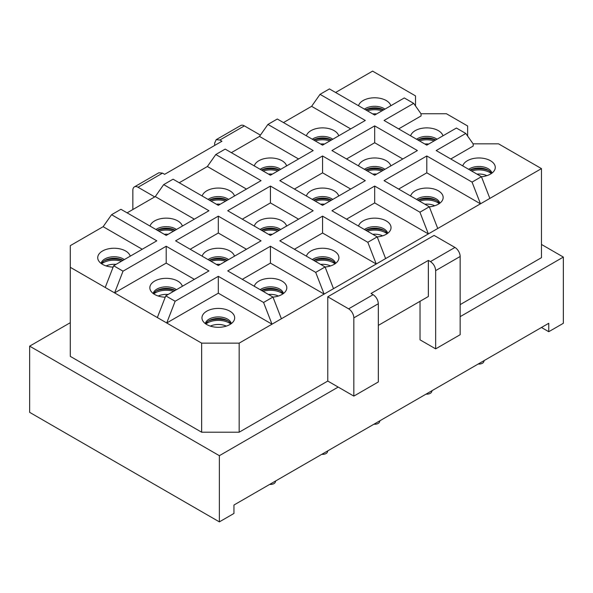 <?xml version="1.0" encoding="UTF-8"?>
<svg xmlns="http://www.w3.org/2000/svg" width="593" height="593" viewBox="0 0 593 593"><rect width="100%" height="100%" fill="white"/><g stroke="black" fill="none" stroke-linecap="round" stroke-linejoin="round"><path stroke-width="0.89" d="M398.652 128.896L421.067 115.954L421.067 113.871L413.684 103.367L384.056 120.468L426.797 145.144L456.417 128.044L465.801 133.455L436.181 150.555L481.434 176.684L472.058 182.103L426.797 155.974L426.797 172.822L398.652 189.078M142.224 249.253L103.138 226.689L70.3 245.643L70.3 356.378L201.642 432.208L239.172 432.208L239.172 343.139L272.002 324.186L263.581 302.467L218.32 276.338L175.15 301.259L165.766 295.848L208.944 270.919L166.203 246.251L123.033 271.171L113.648 265.753L156.819 240.832L111.566 214.703L120.942 209.285L166.203 235.414L208.944 210.737L163.683 184.608L173.067 179.197L218.32 205.326L261.061 180.65L215.8 154.521L225.184 149.102L270.438 175.231L313.178 150.555L267.917 124.426L277.302 119.015L322.562 145.144L365.295 120.468L320.042 94.339L329.419 88.92L374.68 115.049L404.3 97.949L413.684 103.367M322.562 155.974L279.822 180.65L322.562 205.326L365.295 180.65L322.562 155.974L322.562 172.822L294.417 189.078M481.434 176.684L489.862 198.403L480.478 203.822L472.058 182.103M417.413 150.555L374.68 125.886L331.939 150.555L374.68 175.231L417.413 150.555M402.825 158.983L374.68 142.735L374.68 125.886M218.32 276.338L218.32 293.187L272.002 324.186L480.478 203.822L426.797 172.822M460.153 304.624L541.461 257.681L541.461 168.612L498.543 143.832L473.095 143.832M489.862 198.403L541.461 168.612M239.172 432.208L327.773 381.054L327.773 296.796L434.091 235.414L454.942 247.451A7.375 4.255 60 0 1 460.153 256.48L460.153 334.719L435.655 348.854L435.655 270.623C435.351 266.791 433.609 263.781 430.444 261.595L428.361 260.394L371.033 293.491L373.116 294.691L348.617 308.834A7.375 4.255 60 0 1 353.828 317.863L353.828 396.102L338.195 387.073L219.366 455.683L29.65 346.149L70.3 322.681M374.68 142.735L346.534 158.983M390.831 165.907A16.359 9.444 0 0 0 370.076 158.346A16.359 9.444 0 0 0 358.528 165.907M429.339 206.831A16.359 9.444 0 0 0 431.4 206.564A16.359 9.444 0 0 0 442.474 200.197A16.359 9.444 0 0 0 438.39 190.835A16.359 9.444 0 0 0 422.194 188.441A16.359 9.444 0 0 0 410.645 196.001M201.642 432.208L201.642 343.139L239.172 343.139M460.153 316.662L563.35 257.08L541.461 244.442M327.773 381.054L338.195 387.073M467.632 136.056L467.632 125.99L446.425 113.745L420.978 113.745M442.949 135.819A16.359 9.444 0 0 0 422.194 128.258A16.359 9.444 0 0 0 410.645 135.819M465.801 133.455L473.184 143.958L473.184 146.048L450.776 158.983M481.457 176.736A16.359 9.444 0 0 0 483.525 176.469A16.359 9.444 0 0 0 494.592 170.109A16.359 9.444 0 0 0 490.507 160.747A16.359 9.444 0 0 0 474.311 158.346A16.359 9.444 0 0 0 462.77 165.907M374.68 202.917L428.361 233.909L419.933 212.198L374.68 186.069L374.68 202.917L346.534 219.165M437.745 228.49L429.317 206.779L419.933 212.198M350.7 189.078L322.562 172.822M338.707 196.001A16.359 9.444 0 0 0 317.952 188.441A16.359 9.444 0 0 0 306.411 196.001M377.222 236.918A16.359 9.444 0 0 0 379.283 236.651A16.359 9.444 0 0 0 390.357 230.292A16.359 9.444 0 0 0 386.273 220.93A16.359 9.444 0 0 0 370.076 218.528A16.359 9.444 0 0 0 358.528 226.089M322.562 233.005L376.244 264.004L367.816 242.285L322.562 216.156L322.562 233.005L294.417 249.253M385.62 258.585L377.2 236.866L367.816 242.285M298.583 219.165L270.438 202.917L242.3 219.165M286.589 226.089A16.359 9.444 0 0 0 265.834 218.528A16.359 9.444 0 0 0 254.293 226.089M325.097 267.013A16.359 9.444 0 0 0 327.166 266.746A16.359 9.444 0 0 0 338.24 260.379A16.359 9.444 0 0 0 334.156 251.017A16.359 9.444 0 0 0 317.952 248.623A16.359 9.444 0 0 0 306.411 256.183M270.438 263.099L324.126 294.091L315.698 272.38L270.438 246.251L270.438 263.099L242.3 279.347M333.503 288.672L325.083 266.961L315.698 272.38M246.466 249.253L218.32 233.005L190.175 249.253M234.472 256.183A16.359 9.444 0 0 0 213.717 248.623A16.359 9.444 0 0 0 202.169 256.183M272.98 297.1A16.359 9.444 0 0 0 275.048 296.834A16.359 9.444 0 0 0 286.115 290.474A16.359 9.444 0 0 0 282.031 281.112A16.359 9.444 0 0 0 265.834 278.71A16.359 9.444 0 0 0 254.293 286.271M281.386 318.767L272.958 297.049L263.581 302.467M194.348 279.347L166.203 263.099L114.605 292.89L201.642 343.139M182.355 286.271A16.359 9.444 0 0 0 161.6 278.71A16.359 9.444 0 0 0 150.526 290.474A16.359 9.444 0 0 0 165.247 297.204M218.32 293.187L166.722 322.977L175.15 301.259M213.717 308.797A16.359 9.444 0 0 0 202.643 320.561A16.359 9.444 0 0 0 222.924 326.928A16.359 9.444 0 0 0 233.998 320.561A16.359 9.444 0 0 0 229.914 311.199A16.359 9.444 0 0 0 213.717 308.797M429.317 206.779L384.056 180.65L426.797 155.974M70.3 267.31L114.605 292.89L123.033 271.171M219.366 455.683L219.366 521.877L29.65 412.35L29.65 346.149M541.461 327.492L548.755 331.709L563.35 323.281L563.35 257.08M435.655 348.854L420.022 339.833L420.022 301.311M219.366 521.877L233.953 513.456L233.953 505.028L548.755 323.281L548.755 331.709M415.508 105.969L415.508 95.896L372.597 71.123L335.586 92.486M194.348 219.165L155.255 196.594L127.11 212.85M246.466 189.078L207.38 166.507L179.234 182.755M298.583 158.983L259.497 136.42L231.352 152.668M350.7 128.896L311.614 106.325L283.469 122.573M377.2 236.866L331.939 210.737L374.68 186.069M313.178 210.737L270.438 186.069L227.705 210.737L270.438 235.414L313.178 210.737M270.438 202.917L270.438 186.069M325.083 266.961L279.822 240.832L322.562 216.156M261.061 240.832L218.32 216.156L175.587 240.832L218.32 265.508L261.061 240.832M218.32 233.005L218.32 216.156M272.958 297.049L227.705 270.919L270.438 246.251M166.203 263.099L166.203 246.251M130.23 256.183A16.359 9.444 0 0 0 109.475 248.623A16.359 9.444 0 0 0 98.408 260.379A16.359 9.444 0 0 0 113.122 267.109M390.831 105.724A16.359 9.444 0 0 0 370.076 98.164A16.359 9.444 0 0 0 358.528 105.724M111.566 214.703L103.138 226.689M182.355 226.089A16.359 9.444 0 0 0 161.6 218.528A16.359 9.444 0 0 0 150.051 226.089M163.683 184.608L155.255 196.594M234.472 196.001A16.359 9.444 0 0 0 213.717 188.441A16.359 9.444 0 0 0 202.169 196.001M215.8 154.521L207.38 166.507M286.589 165.907A16.359 9.444 0 0 0 265.834 158.346A16.359 9.444 0 0 0 254.293 165.907M267.917 124.426L259.497 136.42M338.707 135.819A16.359 9.444 0 0 0 317.952 128.258A16.359 9.444 0 0 0 306.411 135.819M320.042 94.339L311.614 106.325M113.648 265.753L105.228 287.472M165.766 295.848L157.345 317.559M384.916 109.142A13.083 7.553 0 0 0 370.996 106.599A13.083 7.553 0 0 0 364.443 109.142M365.696 109.861A13.083 7.553 180 0 1 370.996 108.104A13.083 7.553 180 0 1 383.664 109.861M332.792 139.236A13.083 7.553 0 0 0 318.878 136.694A13.083 7.553 0 0 0 312.326 139.236M313.571 139.955A13.083 7.553 180 0 1 318.878 138.199A13.083 7.553 180 0 1 331.546 139.955M280.674 169.324A13.083 7.553 0 0 0 266.754 166.781A13.083 7.553 0 0 0 260.208 169.324M261.454 170.043A13.083 7.553 180 0 1 266.754 168.286A13.083 7.553 180 0 1 279.429 170.043M228.557 199.418A13.083 7.553 0 0 0 214.636 196.876A13.083 7.553 0 0 0 208.084 199.418M209.336 200.137A13.083 7.553 180 0 1 214.636 198.381A13.083 7.553 180 0 1 227.304 200.137M176.44 229.506A13.083 7.553 0 0 0 162.519 226.963A13.083 7.553 0 0 0 155.966 229.506M157.219 230.225A13.083 7.553 180 0 1 162.519 228.468A13.083 7.553 180 0 1 175.187 230.225M124.315 259.593A13.083 7.553 0 0 0 110.402 257.051A13.083 7.553 0 0 0 101.092 263.418M101.507 263.722A13.083 7.553 180 0 1 110.402 258.555A13.083 7.553 180 0 1 123.07 260.32M437.034 139.236A13.083 7.553 0 0 0 423.113 136.694A13.083 7.553 0 0 0 416.56 139.236M417.813 139.955A13.083 7.553 180 0 1 423.113 138.199A13.083 7.553 180 0 1 435.781 139.955M384.916 169.324A13.083 7.553 0 0 0 370.996 166.781A13.083 7.553 0 0 0 364.443 169.324M365.696 170.043A13.083 7.553 180 0 1 370.996 168.286A13.083 7.553 180 0 1 383.664 170.043M332.792 199.418A13.083 7.553 0 0 0 318.878 196.876A13.083 7.553 0 0 0 312.326 199.418M313.571 200.137A13.083 7.553 180 0 1 318.878 198.381A13.083 7.553 180 0 1 331.546 200.137M280.674 229.506A13.083 7.553 0 0 0 266.754 226.963A13.083 7.553 0 0 0 260.208 229.506M261.454 230.225A13.083 7.553 180 0 1 266.754 228.468A13.083 7.553 180 0 1 279.429 230.225M228.557 259.593A13.083 7.553 0 0 0 214.636 257.051A13.083 7.553 0 0 0 208.084 259.593M209.336 260.32A13.083 7.553 180 0 1 214.636 258.555A13.083 7.553 180 0 1 227.304 260.32M176.44 289.688A13.083 7.553 0 0 0 162.519 287.145A13.083 7.553 0 0 0 153.209 293.513M153.624 293.817A13.083 7.553 180 0 1 162.519 288.65A13.083 7.553 180 0 1 175.187 290.407M491.908 173.149A13.083 7.553 0 0 0 475.23 166.781A13.083 7.553 0 0 0 468.685 169.324M469.93 170.043A13.083 7.553 180 0 1 475.23 168.286A13.083 7.553 180 0 1 491.493 173.452M439.791 203.236A13.083 7.553 0 0 0 423.113 196.876A13.083 7.553 0 0 0 416.56 199.418M417.813 200.137A13.083 7.553 180 0 1 423.113 198.381A13.083 7.553 180 0 1 439.376 203.54M387.674 233.331A13.083 7.553 0 0 0 370.996 226.963A13.083 7.553 0 0 0 364.443 229.506M365.696 230.225A13.083 7.553 180 0 1 370.996 228.468A13.083 7.553 180 0 1 387.251 233.635M335.556 263.418A13.083 7.553 0 0 0 318.878 257.051A13.083 7.553 0 0 0 312.326 259.593M313.571 260.32A13.083 7.553 180 0 1 318.878 258.555A13.083 7.553 180 0 1 335.134 263.722M283.432 293.513A13.083 7.553 0 0 0 266.754 287.145A13.083 7.553 0 0 0 260.208 289.688M261.454 290.407A13.083 7.553 180 0 1 266.754 288.65A13.083 7.553 180 0 1 283.017 293.817M231.314 323.6A13.083 7.553 0 0 0 214.636 317.233A13.083 7.553 0 0 0 205.326 323.6M205.749 323.904A13.083 7.553 180 0 1 214.636 318.738A13.083 7.553 180 0 1 230.899 323.904M214.673 145.441L214.673 143.039L216.2 139.666L240.699 125.523A7.375 4.255 60 0 1 244.383 125.886L219.884 140.03L221.967 141.23L164.639 174.327L162.556 173.126L138.058 187.269L154.736 196.898M260.401 135.13L244.383 125.886M132.847 209.537L132.847 190.279A7.375 4.255 60 0 1 134.374 186.906A7.375 4.255 60 0 1 138.058 187.269M216.2 139.666L219.884 140.03M134.374 186.906L158.872 172.763L162.556 173.126M348.617 308.834L327.773 296.796M353.828 396.102L378.327 381.959L378.327 303.72C378.015 299.888 376.281 296.878 373.116 294.691M428.361 260.394L428.361 296.5L378.327 325.387M478.166 364.035A4.974 2.876 0 0 0 483.695 362.004A4.974 2.876 0 0 0 483.806 361.745L484.199 360.551M426.048 394.13A4.974 2.876 0 0 0 431.571 392.099A4.974 2.876 0 0 0 431.682 391.832L432.082 390.646M373.924 424.217A4.974 2.876 0 0 0 379.453 422.186A4.974 2.876 0 0 0 379.564 421.92L379.965 420.733M321.806 454.312A4.974 2.876 0 0 0 327.336 452.281A4.974 2.876 0 0 0 327.447 452.014L327.847 450.828M269.689 484.399A4.974 2.876 0 0 0 275.219 482.368A4.974 2.876 0 0 0 275.33 482.102L275.723 480.916M454.942 247.451L430.444 261.595M460.153 256.48L435.655 270.623M378.327 303.72L353.828 317.863M376.629 113.923A12.527 7.235 0 0 0 372.723 113.923M382.04 110.802A15.477 8.939 0 0 0 367.319 110.802M383.501 109.957A17.471 10.088 0 0 0 365.859 109.957M324.512 144.017A12.527 7.235 0 0 0 320.605 144.017M329.923 140.889A15.477 8.939 0 0 0 315.202 140.889M331.383 140.052A17.471 10.088 0 0 0 313.734 140.052M272.395 174.105A12.527 7.235 0 0 0 268.488 174.105M277.798 170.984A15.477 8.939 0 0 0 263.077 170.984M279.266 170.139A17.471 10.088 0 0 0 261.617 170.139M220.277 204.2A12.527 7.235 0 0 0 216.371 204.2M225.681 201.071A15.477 8.939 0 0 0 210.96 201.071M227.141 200.234A17.471 10.088 0 0 0 209.499 200.234M168.153 234.287A12.527 7.235 0 0 0 164.246 234.287M173.564 231.166A15.477 8.939 0 0 0 158.842 231.166M175.024 230.321A17.471 10.088 0 0 0 157.382 230.321M116.035 264.374A12.527 7.235 0 0 0 106.125 265.938M121.446 261.254A15.477 8.939 0 0 0 101.633 263.811M122.907 260.409A17.471 10.088 0 0 0 104.42 260.712M428.754 144.017A12.527 7.235 0 0 0 424.847 144.017M434.158 140.889A15.477 8.939 0 0 0 419.436 140.889M435.618 140.052A17.471 10.088 0 0 0 417.976 140.052M376.629 174.105A12.527 7.235 0 0 0 372.723 174.105M382.04 170.984A15.477 8.939 0 0 0 367.319 170.984M383.501 170.139A17.471 10.088 0 0 0 365.859 170.139M324.512 204.2A12.527 7.235 0 0 0 320.605 204.2M329.923 201.071A15.477 8.939 0 0 0 315.202 201.071M331.383 200.234A17.471 10.088 0 0 0 313.734 200.234M272.395 234.287A12.527 7.235 0 0 0 268.488 234.287M277.798 231.166A15.477 8.939 0 0 0 263.077 231.166M279.266 230.321A17.471 10.088 0 0 0 261.617 230.321M220.277 264.374A12.527 7.235 0 0 0 216.371 264.374M225.681 261.254A15.477 8.939 0 0 0 210.96 261.254M227.141 260.409A17.471 10.088 0 0 0 209.499 260.409M168.153 294.469A12.527 7.235 0 0 0 158.249 296.026M173.564 291.348A15.477 8.939 0 0 0 153.75 293.898M175.024 290.503A17.471 10.088 0 0 0 156.537 290.807M486.875 175.661A12.527 7.235 0 0 0 476.965 174.105M491.367 173.534A15.477 8.939 0 0 0 471.554 170.984M488.58 170.443A17.471 10.088 0 0 0 470.093 170.139M434.751 205.756A12.527 7.235 0 0 0 424.847 204.2M439.25 203.629A15.477 8.939 0 0 0 419.436 201.071M436.463 200.53A17.471 10.088 0 0 0 417.976 200.234M382.633 235.844A12.527 7.235 0 0 0 372.723 234.287M387.133 233.716A15.477 8.939 0 0 0 367.319 231.166M384.346 230.625A17.471 10.088 0 0 0 365.859 230.321M330.516 265.938A12.527 7.235 0 0 0 320.605 264.374M335.008 263.811A15.477 8.939 0 0 0 315.202 261.254M332.221 260.712A17.471 10.088 0 0 0 313.734 260.409M278.399 296.026A12.527 7.235 0 0 0 268.488 294.469M282.891 293.898A15.477 8.939 0 0 0 263.077 291.348M280.104 290.807A17.471 10.088 0 0 0 261.617 290.503M226.274 326.113A12.527 7.235 0 0 0 210.367 326.113M230.773 323.986A15.477 8.939 0 0 0 205.867 323.986M227.986 320.895A17.471 10.088 0 0 0 208.654 320.895M380.195 108.504L369.157 108.504M328.077 138.592L317.04 138.592M275.96 168.686L264.923 168.686M223.843 198.774L212.805 198.774M171.718 228.868L160.681 228.868M119.601 258.956L108.563 258.956M432.319 138.592L421.282 138.592M380.195 168.686L369.157 168.686M328.077 198.774L317.04 198.774M275.96 228.868L264.923 228.868M223.843 258.956L212.805 258.956M171.718 289.05L160.681 289.05M484.437 168.686L473.399 168.686M432.319 198.774L421.282 198.774M380.195 228.868L369.157 228.868M328.077 258.956L317.04 258.956M275.96 289.05L264.923 289.05M223.843 319.138L212.805 319.138"/></g></svg>

